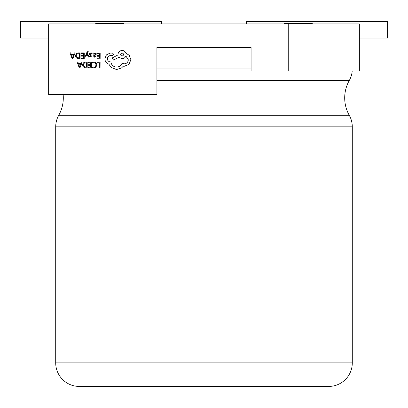 <?xml version="1.0" encoding="UTF-8"?>
<svg xmlns="http://www.w3.org/2000/svg" width="408" height="408" viewBox="0 0 408 408"><rect width="100%" height="100%" fill="white"/><g stroke="black" fill="none" stroke-linecap="round" stroke-linejoin="round"><path stroke-width="0.61" d="M55.707 362.885L352.293 362.885A23.537 23.537 0 0 1 328.756 386.422L79.244 386.422A23.537 23.537 0 0 1 55.707 362.885L55.707 126.852A23.537 23.537 0 0 1 58.742 115.291A35.379 35.379 0 0 0 63.143 94.544M352.293 362.885L352.293 126.852A23.537 23.537 0 0 0 349.258 115.291A35.379 35.379 0 0 1 349.258 80.539A23.537 23.537 0 0 0 352.206 71.007M284.029 23.929L284.029 23.46L312.278 23.46L312.278 23.929M95.722 23.929L95.722 23.46L123.971 23.46L123.971 23.929M251.078 47.471L156.922 47.471L156.922 94.544L48.644 94.544L48.644 23.929L359.356 23.929L359.356 71.007L251.078 71.007L251.078 47.471L156.922 47.471M288.736 71.007L288.736 23.929M162.542 386.422L328.756 386.422M161.629 23.929L161.629 21.578L20.4 21.578L20.4 38.056L48.644 38.056M359.356 38.056L387.6 38.056L387.6 21.578L246.371 21.578L246.371 23.929M97.089 62.123L97.084 62.781L99.373 62.796L99.333 67.886L100.077 67.891L100.118 62.143L97.089 62.123M94.141 62.006L92.55 62.332L92.545 63.041L94.029 62.669L95.503 63.281L96.053 64.923L95.441 66.647L93.871 67.274L92.519 66.922L92.514 67.697L93.871 67.942L95.987 67.111L96.834 64.887L96.109 62.807L94.141 62.006M88.312 62.062L88.306 62.715L90.658 62.735L90.642 64.668L88.587 64.653L88.582 65.311L90.637 65.326L90.627 67.162L88.409 67.147L88.403 67.81L91.361 67.83L91.402 62.082L88.312 62.062M87.225 62.057L85.649 62.042L83.411 62.832L82.528 64.969L83.38 67.009L85.547 67.789L87.184 67.799L87.225 62.057M86.45 67.131L86.481 62.705L83.936 63.286L83.308 64.954L83.926 66.575L86.45 67.131M77.061 61.98L79.208 67.743L80.004 67.748L82.232 62.021L81.411 62.011L80.85 63.582L78.458 63.561L77.882 61.99L77.061 61.98M80.611 64.229L78.683 64.214L79.621 67.009L80.611 64.229M97.094 53.009L97.089 53.667L99.435 53.683L99.419 55.615L97.369 55.6L97.364 56.258L99.419 56.273L99.404 58.109L97.186 58.094L97.181 58.757L100.144 58.778L100.179 53.035L97.094 53.009M94.559 57.191L95.977 56.819L95.982 56.12L94.631 56.605L93.809 55.595L95.023 55.432L96.395 54.106L96.048 53.229L95.105 52.902L93.84 53.621L93.825 52.989L93.106 52.984L93.09 55.621L94.559 57.191M95.472 54.677L95.462 53.678L94.911 53.489L94.131 53.82L93.809 55.044L95.472 54.677M90.943 53.458L92.126 53.861L92.132 53.122L91.02 52.872L89.821 53.188L89.352 54.07L89.587 54.754L91.367 56.029L90.576 56.579L89.536 56.273L89.531 56.972L91.637 56.845L92.106 55.973L91.907 55.32L90.092 54.009L90.943 53.458M85.017 57.028L85.767 57.033L87.016 53.621L88.153 57.049L88.959 57.059L87.378 52.953L87.7 52.209L88.847 51.719L88.852 51.077L88.388 51.015L86.914 52.321L85.017 57.028M81.182 52.897L81.177 53.555L83.528 53.57L83.513 55.503L81.457 55.488L81.452 56.146L83.507 56.161L83.497 57.997L81.279 57.982L81.274 58.645L84.232 58.665L84.272 52.923L81.182 52.897M80.101 52.892L78.52 52.882L76.281 53.667L75.398 55.804L76.25 57.849L78.418 58.625L80.06 58.635L80.101 52.892M79.32 57.967L79.351 53.54L76.806 54.121L76.179 55.789L76.801 57.411L79.32 57.967M69.936 52.821L72.083 58.579L72.874 58.584L75.103 52.856L74.282 52.851L73.721 54.417L71.329 54.402L70.752 52.826L69.936 52.821M73.481 55.065L71.553 55.049L72.491 57.849L73.481 55.065M104.846 58.762C105.029 61.409 106.366 63.199 108.849 64.143L111.032 67.386L116.576 69.549L121.487 67.993L123.298 66.208L124.236 66.295L128.943 64.367L130.897 59.726L129.214 55.264L125.96 53.28C125.312 51.53 124.027 50.597 122.099 50.475C119.615 50.694 118.243 52.045 117.989 54.529L117.983 54.937L112.246 57.921L113.495 60.093L118.988 57.273L122.043 58.681C123.915 58.573 125.2 57.681 125.899 56.013L128.326 59.787C128.066 62.271 126.699 63.623 124.211 63.842L122.053 63.215C121.11 65.662 119.274 66.953 116.55 67.096C113.337 66.805 111.445 65.086 110.869 61.95L110.543 61.95C108.605 61.751 107.549 60.685 107.381 58.742C107.534 56.906 108.523 55.85 110.344 55.575L112.424 55.631L113.699 54.376L112.526 53.101L110.114 53.086L106.386 54.896L104.846 58.762M122.125 52.923C120.059 53.983 120.054 55.044 122.099 56.11C124.154 55.06 124.165 53.999 122.125 52.923M58.742 115.291L349.258 115.291M352.293 126.852L55.707 126.852M349.258 80.539L156.922 80.539M156.922 68.978L251.078 68.978"/></g></svg>
